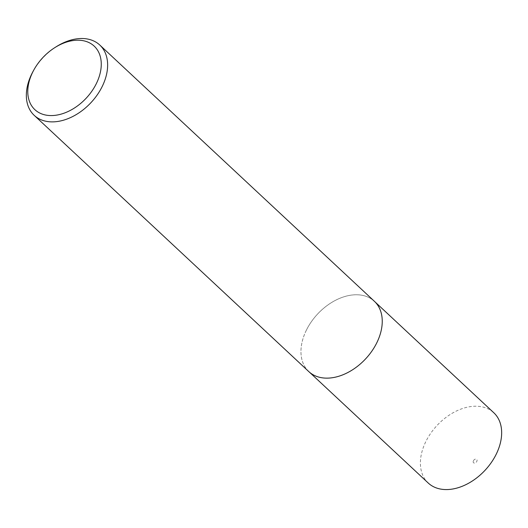 <?xml version="1.0" encoding="UTF-8"?>
<svg xmlns="http://www.w3.org/2000/svg" width="528" height="528" viewBox="0 0 528 528"><rect width="100%" height="100%" fill="white"/><g stroke="black" fill="none" stroke-linecap="round" stroke-linejoin="round"><path stroke-width="0.4" stroke-dasharray="2.64 1.98" d="M306.332 330.277A48.055 32.835 133 0 1 374.385 301.316A48.055 32.835 133 0 1 376.867 342.626A48.055 32.835 133 0 1 308.814 371.587A48.055 32.835 133 0 1 306.332 330.277M428.241 483.034A48.055 32.835 133 0 1 425.759 441.725A48.055 32.835 133 0 1 493.812 412.764M473.431 460.759A2.31 1.577 133 0 1 476.098 459.076A2.31 1.577 133 0 1 476.824 461.353A2.31 1.577 133 0 1 474.157 463.036A2.31 1.577 133 0 1 473.431 460.759M32.947 71.61A48.074 32.848 133 0 1 56.08 46.827M308.801 371.6A48.074 32.848 133 0 1 306.319 330.271A48.074 32.848 133 0 1 374.398 301.303M374.385 301.316L374.992 301.884M308.814 371.587L309.421 372.154"/><path stroke-width="0.79" d="M374.992 301.884L493.812 412.764A48.055 32.835 133 0 1 496.294 454.073A48.055 32.835 133 0 1 428.241 483.034L309.421 372.154M96.413 83.47A43.461 29.693 -47 0 0 93.522 45.533A43.461 29.693 -47 0 0 54.661 47.731A43.461 29.693 -47 0 0 33.752 70.132A43.461 29.693 -47 0 0 32.63 72.303A43.461 29.693 -47 0 0 46.266 115.157A43.461 29.693 -47 0 0 96.413 83.47M54.661 47.731L56.08 46.827A48.074 32.848 133 0 1 99.785 45.038A48.074 32.848 133 0 1 102.267 86.368A48.074 32.848 133 0 1 34.188 115.335A48.074 32.848 133 0 1 31.706 74.012A48.074 32.848 133 0 1 32.947 71.61L33.752 70.132M99.785 45.038L374.398 301.303A48.074 32.848 133 0 1 376.88 342.626A48.074 32.848 133 0 1 308.801 371.6L34.188 115.335"/></g></svg>
